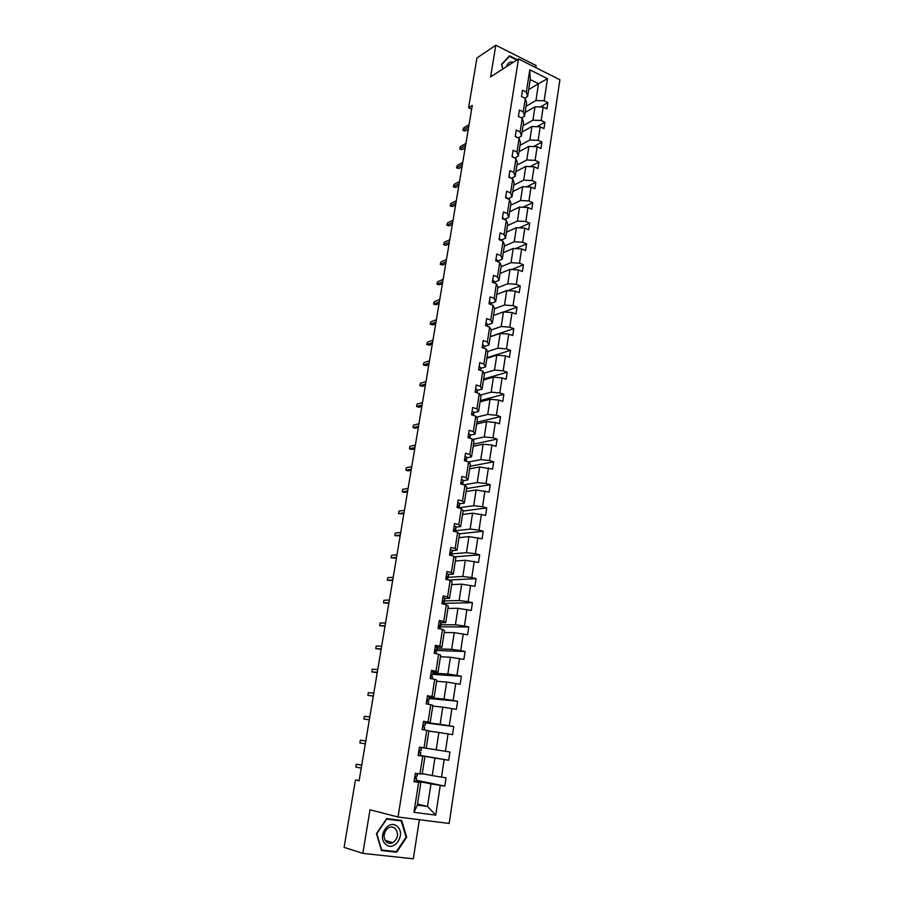 <?xml version="1.0" encoding="UTF-8"?>
<svg xmlns="http://www.w3.org/2000/svg" width="904" height="904" viewBox="0 0 904 904"><rect width="100%" height="100%" fill="white"/><g stroke="black" fill="none" stroke-linecap="round" stroke-linejoin="round"><path stroke-width="1.36" d="M535.756 67.608L536.072 65.529L495.81 45.2L476.962 57.946L468.577 107.745L471.651 109.181M449.164 823.454L559.904 79.778L518.512 58.929L398.031 817.013L449.164 823.454M398.031 817.013L370.007 809.781L362.832 853.376L413.32 858.8L419.366 819.702M362.832 853.376L344.096 847.353L355.441 779.949L359.114 780.762L472.283 105.429L468.577 107.745M526.072 106.288L535.925 100.536L538.513 83.676L547.496 78.671L544.14 100.796L547.88 102.627L540.276 106.988M528.67 89.598L538.513 83.676L530.23 79.563L527.597 96.479L524.795 98.14M535.925 100.536L544.14 100.796M523.043 125.746L532.908 120.187L534.965 106.819L543.18 107.079L546.931 108.898L547.88 102.627M543.18 107.079L541.157 120.469L544.909 122.277L536.931 126.696M519.992 145.363L529.868 140.007L531.936 126.515L540.185 126.82L543.959 128.605L544.909 122.277M540.185 126.82L538.14 140.323L541.925 142.097L533.529 146.572M516.918 165.161L526.795 159.997L528.885 146.392L537.168 146.719L540.954 148.482L541.925 142.097M537.168 146.719L535.1 160.347L538.908 162.087L530.072 166.63M513.811 185.128L523.698 180.167L525.8 166.438L534.117 166.811L537.936 168.54L538.908 162.087M534.117 166.811L532.038 180.551L535.857 182.269L526.546 186.857M510.67 205.264L520.568 200.518L522.693 186.665L531.043 187.071L534.885 188.767L535.857 182.269M531.043 187.071L528.942 200.937L532.795 202.62L522.964 207.253M507.517 225.593L517.416 221.051L519.563 207.072L527.947 207.513L531.801 209.186L532.795 202.62M527.947 207.513L525.823 221.503L529.699 223.152L519.303 227.831M504.319 246.091L514.24 241.763L516.399 227.672L524.817 228.136L528.693 229.774L529.699 223.152M524.817 228.136L522.67 242.261L526.569 243.877L515.562 248.589M501.11 266.77L511.031 262.668L513.212 248.442L521.653 248.95L525.563 250.555L526.569 243.877M521.653 248.95L519.495 263.2L523.416 264.782L511.743 269.516M497.855 287.642L507.788 283.766L509.992 269.403L518.467 269.957L522.399 271.528L523.416 264.782M518.467 269.957L516.286 284.331L520.229 285.879L507.822 290.636M494.578 308.705L504.522 305.043L506.748 290.568L515.257 291.144L519.212 292.681L520.229 285.879M515.257 291.144L513.054 305.654L517.02 307.168L503.799 311.936M491.143 329.994L501.223 326.525L503.46 311.914L512.014 312.535L515.981 314.038L517.02 307.168M512.014 312.535L509.788 327.18L513.777 328.661L490.25 336.582M487.572 351.509L497.889 348.209L500.161 333.452L508.737 334.118L512.737 335.587L513.777 328.661M508.737 334.118L506.489 348.899L510.511 350.345L486.962 357.713M483.945 373.216L494.533 370.086L496.816 355.193L505.426 355.893L509.46 357.329L510.511 350.345M505.426 355.893L503.166 370.809L507.212 372.222L483.64 379.036M480.25 395.116L491.143 392.166L493.448 377.137L502.093 377.883L506.15 379.273L507.212 372.222M502.093 377.883L499.81 392.935L503.878 394.302L480.295 400.54M476.476 417.219L487.719 414.45L490.047 399.286L498.725 400.065L502.805 401.432L503.878 394.302M498.725 400.065L496.42 415.264L500.511 416.597L476.916 422.247M472.611 439.513L484.261 436.948L486.612 421.637L495.324 422.462L499.426 423.784L500.511 416.597M495.324 422.462L493.008 437.807L497.121 439.095L473.515 444.158M468.656 462L480.77 459.661L483.143 444.203L491.9 445.073L496.025 446.35L497.121 439.095M491.9 445.073L489.55 460.554L493.697 461.808L470.069 466.261M463.775 484.826L477.255 482.578L479.651 466.984L492.59 469.131L493.697 461.808M488.431 467.888L486.069 483.516L490.239 484.736L466.6 488.567M459.051 507.765L473.696 505.72L476.114 489.979L489.12 492.126L490.239 484.736M484.939 490.928L482.544 506.703L486.747 507.878L463.097 511.076M455.469 530.727L470.114 529.089L472.555 513.189L485.617 515.348L486.747 507.878M481.414 514.184L478.996 530.117L483.222 531.247L459.221 533.835M451.842 553.903L466.487 552.672L468.961 536.614L482.081 538.784L483.222 531.247M477.854 537.665L475.414 553.745L479.662 554.841L454.633 556.841M448.181 577.294L462.837 576.481L465.323 560.277L478.521 562.446L479.662 554.841M474.25 561.361L471.786 577.599L476.069 578.65L448.904 580.063M444.486 600.911L459.142 600.527L461.65 584.165L474.916 586.334L476.069 578.65M470.622 585.306L468.136 601.691L472.442 602.697L443.977 603.364M440.756 624.754L455.413 624.8L457.955 608.279L471.278 610.46L472.442 602.697M466.95 609.466L464.441 626.02L468.78 626.981L438.982 626.8M436.994 648.823L451.65 649.321L454.215 632.63L467.605 634.811L468.78 626.981M463.255 633.874L460.712 650.586L465.085 651.501L436.734 650.484M433.185 673.13L447.842 674.079L450.429 657.231L463.888 659.411L465.085 651.501M459.514 658.507L456.949 675.39L461.345 676.26L432.993 674.384M429.343 697.662L444.011 699.074L446.621 682.057L460.147 684.249L461.345 676.26M455.74 683.401L453.153 700.453L457.582 701.267L429.219 698.509M425.468 722.443L440.124 724.33L442.768 707.143L456.362 709.335L457.582 701.267M451.921 708.533L449.311 725.754L453.763 726.522L425.4 722.861M426.213 748.218L436.214 749.823L438.881 732.466L452.542 734.658L453.763 726.522M448.068 733.912L445.435 751.303L449.921 752.026L448.678 760.253L420.315 755.382M422.258 773.632L432.259 775.587L434.948 758.049L448.678 760.253M444.18 759.552L441.514 777.112L446.034 777.779L444.779 786.096L416.416 780.288M417.512 804.108L427.513 806.458L430.982 783.892L444.779 786.096M440.248 785.44L435.751 815.137L413.953 812.323L418.631 782.344L413.998 781.677L415.309 773.259L419.942 773.937L422.71 756.207L418.1 755.484L419.411 747.145L424.01 747.879L426.744 730.33L422.168 729.551L423.467 721.302L428.033 722.081L430.745 704.702L426.202 703.888L427.479 695.707L432.022 696.555L434.7 679.345L430.191 678.475L431.457 670.384L435.965 671.265L438.621 654.236L434.135 653.309L435.389 645.298L439.864 646.236L442.497 629.365L438.044 628.404L439.287 620.472L443.728 621.443L446.339 604.742L441.92 603.736L443.152 595.883L447.559 596.911L450.147 580.368L445.751 579.306L446.971 571.531L451.356 572.605L453.91 556.22L449.548 555.124L450.757 547.417L455.107 548.536L457.639 532.309L453.299 531.168L454.497 523.54L458.825 524.704L461.334 508.636L457.028 507.449L458.215 499.889L462.509 501.087L464.995 485.177L460.712 483.945L461.887 476.464L466.159 477.707L468.611 461.955L464.362 460.678L465.526 453.266L469.775 454.554L472.204 438.948L467.978 437.626L469.131 430.293L473.346 431.615L475.764 416.156L471.56 414.8L472.702 407.523L476.894 408.89L479.278 393.579L475.108 392.178L476.25 384.98L480.408 386.381L482.77 371.205L478.634 369.781L479.753 362.64L483.889 364.086L486.228 349.057L482.114 347.588L483.222 340.514L487.335 341.994L489.652 327.101L485.561 325.598L486.657 318.592L490.748 320.106L493.053 305.349L488.985 303.812L490.07 296.874L494.126 298.422L496.409 283.799L492.364 282.229L493.448 275.347L497.482 276.94L499.742 262.442L495.72 260.838L496.793 254.024L500.805 255.64L503.042 241.289L499.053 239.65L500.115 232.893L504.093 234.554L506.308 220.327L502.341 218.644L503.392 211.954L507.359 213.638L509.551 199.547L505.607 197.84L506.647 191.207L510.59 192.925L512.771 178.958L508.85 177.218L509.879 170.641L513.788 172.393L515.947 158.55L512.059 156.776L513.077 150.267L516.964 152.041L519.111 138.323L515.235 136.515L516.252 130.063L520.105 131.871L522.229 118.277L518.387 116.446L519.393 110.051L523.224 111.881L525.337 98.4L521.506 96.547L522.501 90.208L526.32 92.072L529.789 69.8L547.496 78.671M525.337 98.4L526.614 102.773L524.535 116.187L521.506 117.927M524.535 116.187L523.224 111.881M525.1 112.503L534.965 106.819M532.908 120.187L541.157 120.469M522.229 118.277L523.54 122.537L521.438 136.063L518.161 137.883M521.438 136.063L520.105 131.871M522.071 132.018L531.936 126.515M529.868 140.007L538.14 140.323M519.111 138.323L520.444 142.482L518.32 156.132L514.771 158.008M518.32 156.132L516.964 152.041M519.009 151.691L528.885 146.392M526.795 159.997L535.1 160.347M515.947 158.55L517.314 162.596L515.167 176.37L511.336 178.325M515.167 176.37L513.788 172.393M515.924 171.534L525.8 166.438M523.698 180.167L532.038 180.551M512.771 178.958L514.161 182.89L511.992 196.778L507.856 198.812M511.992 196.778L510.59 192.925M512.805 191.558L522.693 186.665M520.568 200.518L528.942 200.937M509.551 199.547L510.975 203.366L508.794 217.389L504.308 219.48M508.794 217.389L507.359 213.638M509.664 211.762L519.563 207.072M517.416 221.051L525.823 221.503M506.308 220.327L507.754 224.022L505.551 238.17L500.771 240.306M505.551 238.17L504.093 234.554M506.5 232.136L516.399 227.672M514.24 241.763L522.67 242.261M503.042 241.289L504.511 244.871L502.296 259.154L497.505 261.177M502.296 259.154L500.805 255.64M503.291 252.702L513.212 248.442M511.031 262.668L519.495 263.2M499.742 262.442L501.245 265.912L498.997 280.319L494.205 282.229M498.997 280.319L497.482 276.94M500.07 273.437L509.992 269.403M507.788 283.766L516.286 284.331M496.409 283.799L497.934 287.144L495.674 301.676L490.872 303.484M495.674 301.676L494.126 298.422M496.816 294.376L506.748 290.568M504.522 305.043L513.054 305.654M493.053 305.349L494.601 308.569L492.318 323.236L487.516 324.92M492.318 323.236L490.748 320.106M493.527 315.496L503.46 311.914M501.223 326.525L509.788 327.18M489.652 327.101L491.245 330.186L488.94 344.989L484.137 346.571M488.94 344.989L487.335 341.994M490.217 336.796L500.161 333.452M497.889 348.209L506.489 348.899M486.228 349.057L487.844 352.006L485.527 366.956L480.713 368.403M485.527 366.956L483.889 364.086M486.872 358.3L496.816 355.193M494.533 370.086L503.166 370.809M482.77 371.205L484.42 374.03L482.069 389.115L477.267 390.449M482.069 389.115L480.408 386.381M483.493 380.008L493.448 377.137M491.143 392.166L499.81 392.935M479.278 393.579L480.962 396.268L478.589 411.489L473.786 412.699M478.589 411.489L476.894 408.89M480.08 401.907L490.047 399.286M487.719 414.45L496.42 415.264M475.764 416.156L477.47 418.699L475.086 434.067L470.261 435.152M475.086 434.067L473.346 431.615M476.645 424.01L486.612 421.637M484.261 436.948L493.008 437.807M472.204 438.948L473.945 441.355L471.538 456.859L466.713 457.819M471.538 456.859L469.775 454.554M473.176 446.316L483.143 444.203M480.77 459.661L489.55 460.554M468.611 461.955L470.385 464.215L467.956 479.877L463.13 480.702M467.956 479.877L466.159 477.707M469.673 468.826L479.651 466.984M477.255 482.578L486.069 483.516M464.995 485.177L466.803 487.301L464.34 503.11L459.514 503.799M464.34 503.11L462.509 501.087M466.136 491.55L476.114 489.979M473.696 505.72L482.544 506.703M461.334 508.636L463.176 510.602L460.69 526.557L455.865 527.122M460.69 526.557L458.825 524.704M462.565 514.489L472.555 513.189M470.114 529.089L478.996 530.117M457.639 532.309L459.514 534.128L457.006 550.242L452.181 550.66M457.006 550.242L455.107 548.536M458.972 537.654L468.961 536.614M466.487 552.672L475.414 553.745M453.91 556.22L455.819 557.881L453.288 574.153L448.463 574.435M453.288 574.153L451.356 572.605M455.333 561.022L465.323 560.277M462.837 576.481L471.786 577.599M450.147 580.368L452.09 581.86L449.537 598.29L444.711 598.437M449.537 598.29L447.559 596.911M451.661 584.628L461.65 584.165M459.142 600.527L468.136 601.691M446.339 604.742L448.316 606.075L445.74 622.675L440.915 622.664M445.74 622.675L443.728 621.443M447.955 608.448L457.955 608.279M455.413 624.8L464.441 626.02M442.497 629.365L444.519 630.54L441.909 647.287L437.084 647.14M441.909 647.287L439.864 646.236M444.214 632.506L454.215 632.63M451.65 649.321L460.712 650.586M438.621 654.236L440.677 655.231L438.044 672.147L433.219 671.841M438.044 672.147L435.965 671.265M440.429 656.79L450.429 657.231M447.842 674.079L456.949 675.39M434.7 679.345L436.79 680.17L434.135 697.255L429.31 696.792M434.135 697.255L432.022 696.555M436.621 681.311L446.621 682.057M444.011 699.074L453.153 700.453M430.745 704.702L432.88 705.357L430.191 722.612L425.366 722.002M430.191 722.612L428.033 722.081M432.767 706.08L442.768 707.143M440.124 724.33L449.311 725.754M426.744 730.33L428.914 730.794L426.202 748.229L424.01 747.879M428.88 731.087L438.881 732.466M436.214 749.823L445.435 751.303M419.942 773.937L422.179 774.095L424.925 756.49L420.1 755.665M424.925 756.49L422.71 756.207M420.292 755.541L434.948 758.049M432.259 775.587L441.514 777.112M413.953 812.323L417.354 805.114L420.88 782.446L416.055 781.451M420.88 782.446L418.631 782.344M495.81 45.2L490.601 76.874L518.512 58.929M359.171 780.48L355.441 779.949M416.326 780.886L430.982 783.892M417.354 805.114L427.513 806.458L435.751 815.137M527.597 96.479L526.32 92.072M529.789 69.8L530.23 79.563M386.652 818.606L376.448 833.635L381.511 850.551L396.686 852.212L406.687 837.183L401.704 820.482L386.652 818.606L401.24 820.911L406.065 837.081L396.381 851.647L381.669 850.031L376.776 833.646L386.652 819.092L401.24 820.911M517.28 59.72L509.517 55.811L501.505 64.342L502.85 68.998M406.043 837.002L406.687 837.183M393.952 851.376L396.686 852.212M414.055 781.293L416.247 781.305M417.06 776.197L417.467 773.575L417.06 776.197L415.32 776.355L415.422 778.242L416.744 778.186L414.902 777.722M361.724 765.202L356.278 764.23L361.713 765.315M355.814 767.033L356.278 764.23L355.814 767.033L361.238 768.129M418.123 755.382L420.27 755.654L420.755 752.535L419.219 752.264M421.072 750.58L421.546 747.484L421.072 750.58L419.354 750.523L419.479 752.388L420.755 752.535L420.27 755.654M359.882 742.918L360.346 740.15L365.781 741.043L360.346 740.15L359.882 742.918L365.306 743.834M423.422 721.573L425.524 722.138L425.038 725.2L423.354 724.94L423.49 726.782L424.733 727.144L424.292 729.912L424.733 727.155M423.253 725.031L425.038 725.2M364.368 716.284L363.905 719.03L364.368 716.284L369.804 716.996M369.34 719.765L363.905 719.03L369.329 719.844M385.601 844.178C394.099 852.585 406.314 834.2 397.387 826.64C389.036 818.131 376.55 836.505 385.601 844.178M386.324 841.816C388.279 843.477 390.449 843.76 392.856 842.664C398.088 838.539 398.879 833.838 395.24 828.561C393.263 826.866 391.048 826.595 388.607 827.748C383.454 831.906 382.686 836.595 386.324 841.816M383.985 835.85L385.307 830.991M508.206 57.201L509.483 56.364L516.794 60.037M502.974 68.919L501.731 64.636L509.483 56.364M513.427 62.195C509.856 61.483 507.562 62.964 506.534 66.625M427.4 696.261L429.445 697.029L428.971 700.069L427.309 699.617L427.456 701.436L428.666 702.001L428.304 704.261L428.666 702.012M426.993 700.012L428.971 700.091L429.445 697.052M368.357 692.645L367.894 695.368L368.357 692.645L373.793 693.176M373.341 695.91L367.894 695.368L373.307 696.091M431.332 671.197L433.321 672.214M430.835 675.265L432.688 674.723L431.231 674.542L431.4 676.339L432.553 677.13M372.301 669.22L371.849 671.921L372.301 669.22L377.748 669.581M377.296 672.293L371.849 671.921L377.25 672.565M435.219 646.383L437.186 647.569L436.711 650.586L435.106 649.716L435.287 651.49L436.417 652.496M434.745 650.756L436.711 650.586M376.222 646.021L375.77 648.688L376.222 646.021L381.669 646.19M381.217 648.88L375.77 648.688L381.16 649.264M439.084 621.816L440.881 622.427L440.53 626.189L440.406 625.399L438.96 625.127L440.237 628.088M438.711 626.483L440.53 626.189M380.098 623.025L379.657 625.67L380.098 623.025L385.556 623.025M385.104 625.692L379.657 625.67L385.025 626.167M442.903 597.476L444.678 598.154L444.316 602.03L444.214 601.092L442.768 600.776L444.011 603.917M442.802 602.426L444.316 602.03L444.779 599.058M383.94 600.233L383.499 602.855L383.94 600.233L389.398 600.075M388.957 602.708L383.499 602.855L388.856 603.284M446.678 573.385L448.44 574.108L448.056 578.108L447.988 577.023L446.531 576.662L447.774 579.792M447.175 578.526L448.056 578.108M387.748 577.656L387.307 580.255L387.748 577.656L393.206 577.328M392.765 579.939L387.307 580.255L392.664 580.605M450.429 549.508L452.169 550.299L452.203 551.587M451.254 554.807L451.717 553.191L450.271 552.773L451.458 555.598M391.522 555.282L391.093 557.847L391.522 555.282L396.98 554.796M396.551 557.384L391.093 557.847L396.427 558.13M454.136 525.868L455.865 526.716L455.876 528.139M455.107 531.303L455.413 529.574L453.977 529.122L455.141 531.654M395.263 533.1L394.833 535.654L395.263 533.1L400.732 532.456M400.302 535.021L394.833 535.654L400.156 535.869M457.808 502.454L459.514 503.358L459.503 504.918M458.916 507.969L459.074 506.195L458.17 505.562L457.887 507.359L458.78 507.924M398.969 511.122L398.54 513.653L398.969 511.122L404.438 510.319M404.009 512.862L398.54 513.653L403.851 513.8M461.447 479.267L463.142 480.216L463.108 481.922M463.13 481.775L462.701 484.521L462.701 483.03L461.266 482.476L461.831 484.273M402.642 489.346L402.223 491.844L402.642 489.346L408.111 488.386M407.693 490.906L402.223 491.844L404.416 492.454L407.523 491.923M465.051 456.294L466.724 457.3L466.667 459.142M466.272 461.255L465.402 459.368L464.78 460.803M406.28 467.752L405.862 470.238L406.28 467.752L411.761 466.645M411.343 469.142L405.862 470.238L408.043 470.86L411.15 470.249M468.622 433.536L470.283 434.598L470.204 436.564M469.831 438.203L468.973 436.598L468.215 437.705M409.896 446.35L409.478 448.813L409.896 446.35L415.365 445.107M414.947 447.582L409.478 448.813L411.648 449.457L414.755 448.757M472.159 410.992L473.798 412.1L473.707 414.201M473.357 415.377L472.509 414.043L471.718 414.846M413.467 425.14L413.06 427.581L413.467 425.14L418.947 423.75M418.529 426.202L413.06 427.581L415.218 428.247L418.326 427.468M475.662 388.663L477.289 389.816L477.176 392.042M476.86 392.765L476.012 391.692L475.244 392.223M417.015 404.122L416.608 406.529L417.015 404.122L422.496 402.574M422.089 405.015L416.608 406.529L418.755 407.218L421.863 406.359M479.143 366.538L480.747 367.736L480.612 370.086M480.329 370.369L478.804 369.838M425.603 384.008L420.134 385.669L422.258 386.37L419.75 385.579L420.529 383.273L426.01 381.59M422.258 386.37L425.366 385.432M419.75 385.579L420.529 383.273M482.578 344.616L484.171 345.859L484.047 348.119M483.595 348.108L482.408 347.678M429.095 363.182L423.614 364.99L425.727 365.702L423.241 364.922L424.021 362.606L429.49 360.798M425.727 365.702L428.846 364.685M423.241 364.922L424.021 362.606M485.99 322.886L487.561 324.186L487.437 326.287M432.553 342.548L427.072 344.481L429.174 345.215L426.688 344.458L427.479 342.13L432.948 340.175M429.174 345.215L432.293 344.119M426.688 344.458L427.479 342.13M489.369 301.371L490.928 302.704L490.815 304.501M435.977 322.084L430.507 324.152L432.598 324.898L430.123 324.152L430.903 321.824L436.372 319.733M432.598 324.898L435.705 323.734M430.123 324.152L430.903 321.824M492.714 280.037L494.262 281.426L494.16 282.918M439.378 301.8L433.909 303.993L435.977 304.761L433.513 304.026L434.293 301.687L439.773 299.473M435.977 304.761L439.095 303.518M433.513 304.026L434.293 301.687M496.025 258.906L497.562 260.329L497.471 261.538M442.745 281.686L437.276 284.014L439.344 284.794L436.881 284.082L437.66 281.72L443.141 279.381M439.344 284.794L442.451 283.483M436.881 284.082L437.66 281.72M499.313 237.967L500.759 240.351M446.09 261.742L440.621 264.205L442.666 264.996L440.214 264.296L441.005 261.923L446.474 259.459M442.666 264.996L445.774 263.618M440.214 264.296L441.005 261.923M502.567 217.209L504.025 219.356M449.401 241.978L443.932 244.555L445.966 245.368L443.525 244.679L444.316 242.295L449.785 239.707M445.966 245.368L449.085 243.91M443.525 244.679L444.316 242.295M505.799 196.631L507.291 198.191M452.689 222.373L447.22 225.073L449.243 225.898L446.813 225.22L447.593 222.836L453.062 220.124M449.243 225.898L452.35 224.373M446.813 225.22L447.593 222.836M508.997 176.246L510.477 177.839M455.944 202.937L450.474 205.762L452.497 206.598L450.068 205.931L450.847 203.536L456.317 200.699M452.497 206.598L455.593 205.005M450.068 205.931L450.847 203.536M512.172 156.042L513.63 157.488M459.175 183.659L453.706 186.597L455.706 187.456L453.299 186.8L454.079 184.405L459.548 181.444M455.706 187.456L458.814 185.795M453.299 186.8L454.079 184.405M515.314 136.007L516.67 137.182M462.373 164.551L456.904 167.602L458.904 168.472L456.497 167.839L457.277 165.421L462.746 162.358M458.904 168.472L462.012 166.754M456.497 167.839L457.277 165.421M518.433 116.164L519.54 116.989M465.549 145.6L460.091 148.764L462.068 149.646L459.673 149.024L460.452 146.595L465.922 143.42M462.068 149.646L465.176 147.86M459.673 149.024L460.452 146.595M521.518 96.479L522.083 96.818M468.701 126.797L463.232 130.074L465.21 130.978L462.814 130.357L463.605 127.927L469.063 124.639M465.21 130.978L468.317 129.125M462.814 130.357L463.605 127.927M416.473 778.344L415.976 781.508M417.219 773.53L416.778 776.344M420.507 752.535L420.021 755.665M421.309 747.45L420.823 750.557M424.507 726.986L424.055 729.867M425.298 721.934L424.812 725.031M428.473 701.685L428.067 704.227M429.253 696.69L428.767 699.752M432.394 676.644L432.044 678.836M433.163 671.695L432.688 674.723M437.186 647.569L436.711 650.552M436.27 651.841L435.988 653.694M437.039 646.936L436.564 649.942M440.994 623.195L440.53 626.144M440.112 627.274L439.875 628.8M440.881 622.427L440.406 625.399M443.921 602.957L443.74 604.154M444.678 598.154L444.214 601.092M448.52 575.147L448.068 578.051M447.695 578.865L447.559 579.746M448.44 574.108L447.988 577.023M452.226 551.474L451.774 554.344M451.435 555.011L451.345 555.576M452.169 550.299L451.717 553.191M455.887 528.015L455.446 530.863M455.865 526.716L455.413 529.574M459.526 504.794L459.085 507.607M459.514 503.358L459.074 506.195M463.142 480.216L462.701 483.03M466.724 457.3L466.294 460.079M470.283 434.598L469.854 437.344M473.798 412.1L473.38 414.823M471.933 414.179L472.509 414.043M477.289 389.816L476.871 392.517M475.414 391.861L476.012 391.692M480.747 367.736L480.34 370.369M478.86 369.736L479.482 369.544M484.171 345.859L483.809 348.187M487.561 324.186L487.245 326.22M490.928 302.704L490.657 304.445M494.262 281.426L494.036 282.873M497.562 260.329L497.381 261.505M500.839 239.436L500.692 240.328M504.07 218.723L503.98 219.333M425.038 725.211L425.524 722.138M385.161 840.392L392.856 842.664M451.763 554.412L452.215 551.542M455.435 530.942L455.887 528.094M459.074 507.686L459.526 504.873M462.701 484.521L463.119 481.866"/></g></svg>
